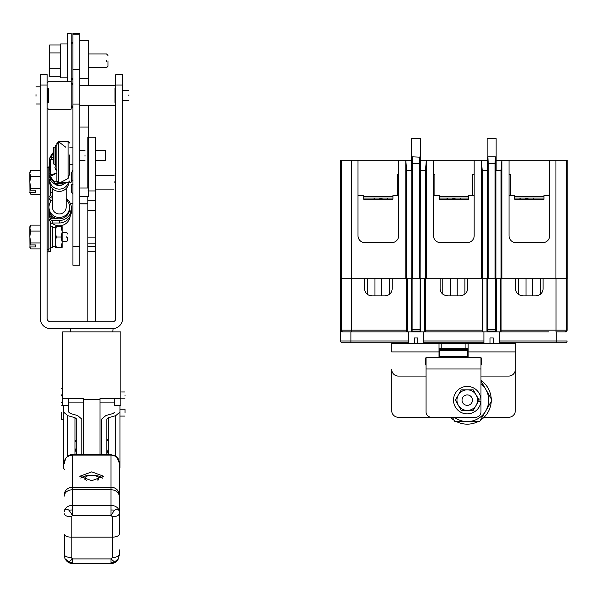<?xml version="1.0" encoding="UTF-8"?>
<svg xmlns="http://www.w3.org/2000/svg" width="597" height="597" viewBox="0 0 597 597"><rect width="100%" height="100%" fill="white"/><g stroke="black" fill="none" stroke-linecap="round" stroke-linejoin="round"><path stroke-width="0.9" d="M467.25 405.356A5.216 5.216 0 0 1 462.033 400.132A5.216 5.216 0 0 1 467.25 394.916A5.216 5.216 0 0 1 472.466 400.132A5.216 5.216 0 0 1 467.25 405.356M408.341 343.454L408.341 331.925M423.773 343.454L423.773 331.925M411.557 170.563L411.557 138.594L420.564 138.594L420.564 170.563M414.415 343.454L414.415 337.962L417.706 337.962L417.706 343.454M476.167 405.281A10.298 10.298 0 0 1 458.332 405.281A10.298 10.298 0 0 1 467.25 389.834A10.298 10.298 0 0 1 476.167 405.281L479.137 400.132L473.19 389.834L461.302 389.834L455.354 400.132L461.302 410.43L473.19 410.43L476.167 405.281M439.773 357.237L467.25 357.237L467.25 349.387L439.788 349.387L439.788 350.364L467.25 350.364M480.981 357.237L426.057 357.237L426.057 368.991L480.981 368.991L480.981 357.237M439.788 357.237L439.788 350.364M426.057 364.051L425.288 364.051L425.288 362.349L426.057 362.349M480.981 368.991L480.981 412.326A5.492 5.492 0 0 1 476.033 417.273L430.997 417.273A5.492 5.492 0 0 1 426.057 412.326L426.057 368.991M480.981 364.051L481.854 364.051L481.854 362.349L480.981 362.349M483.913 343.454L483.913 331.925M499.346 343.454L499.346 331.925M487.13 170.563L487.13 138.594L496.137 138.594L496.137 170.563M489.988 343.454L489.988 337.962L493.279 337.962L493.279 343.454M478.085 421.579A24.029 24.029 0 0 1 456.414 421.579M454.093 420.243A24.029 24.029 0 0 1 450.407 417.273M480.981 380.416A24.029 24.029 0 0 1 491.241 398.796M491.241 401.475A24.029 24.029 0 0 1 480.406 420.243M478.503 401.236L480.936 401.236A13.731 13.731 0 0 1 467.25 413.863A13.731 13.731 0 0 1 453.519 400.132A13.731 13.731 0 0 1 467.25 386.401A13.731 13.731 0 0 1 480.936 399.035L478.503 399.035M468.123 348.618L439.019 348.618M439.019 351.917L439.019 343.454L391.729 343.454L391.729 351.917L439.019 351.917L439.019 356.416A1.649 1.649 0 0 1 438.795 357.237M441.213 348.618L441.213 343.454L465.929 343.454L465.929 348.618M468.346 357.237A1.649 1.649 0 0 1 468.123 356.416L468.123 343.454L465.929 343.454M480.981 376.08L508.711 376.08A6.589 6.589 0 0 0 515.301 369.491L515.301 343.454L468.123 343.454M484.234 417.131A5.492 5.492 0 0 0 485.04 417.273L508.711 417.273A6.589 6.589 0 0 0 515.301 410.676L515.301 351.917L468.123 351.917M430.997 417.273L398.318 417.273A6.589 6.589 0 0 1 391.729 410.676L391.729 369.491A6.589 6.589 0 0 0 398.318 376.08L426.057 376.08M441.213 343.454L439.019 343.454M426.057 358.066L425.288 358.066L425.288 364.931L426.057 364.931M480.981 364.931L481.854 364.931L481.854 358.066L480.981 358.066M480.981 383.662A21.447 21.447 0 0 1 467.25 421.579A21.447 21.447 0 0 1 454.347 417.273M452.377 417.273L454.862 421.579L479.63 421.579L492.01 400.132L480.981 381.02M563.09 331.925L565.366 331.925A1.761 1.761 0 0 0 567.12 330.163L567.12 278.702L566.352 278.702L566.352 315.612M441.489 331.925L405.661 331.925M365.968 331.925L358.782 331.925M548.912 331.925L501.077 331.925L501.025 170.563L501.905 160.235L496.137 160.235M344.603 331.925L351.723 331.925L342.327 331.925L340.574 330.163L340.574 278.702L341.394 278.702L341.394 315.612M419.467 163.421L419.467 278.702L412.654 278.702L412.654 163.421L419.467 163.421L419.795 156.907L420.348 170.563L420.012 331.096L420.736 331.096L420.736 278.702L425.504 278.702L425.452 170.563L426.333 160.235L420.564 160.235M420.012 331.096L411.385 331.096L411.385 278.702L392.169 278.702L392.169 289.03C391.692 293.336 389.125 295.627 384.475 295.896L372.312 295.896C367.655 295.627 365.08 293.343 364.595 289.03L364.595 278.702L341.394 278.702L341.424 160.235L358.006 160.235L358.006 235.755A6.865 6.865 0 0 0 364.871 242.621L391.781 242.621A6.865 6.865 0 0 0 398.647 235.755L398.647 160.235L358.006 160.235M564.598 331.925L556.031 331.925L564.598 331.925A1.761 1.761 0 0 0 566.352 330.163L566.352 278.702L543.091 278.702L543.091 289.03C542.606 293.172 540.031 295.455 535.382 295.896L523.218 295.896C518.577 295.455 516.009 293.172 515.524 289.03L515.524 278.702L496.308 278.702L496.308 331.096L495.585 331.096L495.585 329.343L487.682 329.343L487.346 170.563L487.898 156.907L488.227 163.421L495.04 163.421L495.383 157.168M502.062 331.925L466.205 331.925M487.346 170.563L482.242 170.563L482.189 169.914L482.189 278.702L486.958 278.702L486.958 331.096L487.682 331.096L487.682 329.343M482.189 330.163L482.189 278.702L467.563 278.702L467.563 289.03C467.055 293.172 464.406 295.455 459.6 295.896L448.078 295.896C443.272 295.455 440.623 293.172 440.116 289.03L440.116 278.702L425.504 278.702L425.504 331.925L482.189 331.925L482.189 330.163L425.504 330.163M488.077 156.832L495.368 156.832L495.913 170.563L495.913 278.702L487.682 278.702M420.012 278.702L411.773 278.702L411.773 170.563L412.326 156.907L412.654 163.421M495.585 278.702L495.585 329.343M408.341 342.738L342.327 342.738A1.761 1.761 0 0 1 340.574 340.984L340.574 330.163A1.761 1.761 0 0 0 342.327 331.925M411.773 170.563L406.669 170.563L406.617 169.914L406.617 330.163L351.723 330.163L351.723 278.702M343.148 331.925A1.761 1.761 0 0 1 341.394 330.163A1.761 1.761 0 0 0 343.148 331.925L406.617 331.925L406.617 330.163M412.109 331.096L412.109 278.702M566.762 331.231L567.016 330.768M390.684 331.925L405.632 331.925M495.585 331.096L487.682 331.096M567.12 330.163L566.695 331.313M556.8 331.925L556.8 342.738L565.366 342.738L499.346 342.738M483.913 342.738L423.773 342.738M481.309 343.454L481.309 342.738M426.385 342.738L426.385 343.454M342.327 342.738L342.327 342.738A1.761 1.761 0 0 1 340.574 340.984A1.761 1.761 0 0 0 342.327 342.738L350.894 342.738L350.894 340.984L340.574 340.984M567.12 340.984A1.761 1.761 0 0 1 565.366 342.738A1.761 1.761 0 0 0 567.12 340.984A1.761 1.761 0 0 1 565.366 342.738A1.761 1.761 0 0 0 567.12 340.984L499.346 340.984M439.019 349.111L468.123 349.111L439.019 349.111M351.723 331.925L351.723 330.163L341.394 330.163L341.394 278.702L340.544 278.702L340.544 160.235L341.424 160.235M457.212 295.896L457.212 278.702M450.481 295.896L450.481 278.702M526.002 295.896L526.002 278.702M532.725 278.702L532.725 295.896M381.692 295.896L381.692 278.702M374.968 295.896L374.968 278.702M451.504 199.234L453.847 198.674L456.19 199.234M524.442 199.234L526.785 198.674L529.121 199.234M378.565 199.234L380.908 198.674L383.252 199.234M358.006 195.495L363.722 195.495L363.722 199.234L392.938 199.234L392.938 195.495L398.647 195.495M468.458 198.077L439.235 198.077M433.526 195.495L439.235 195.495L439.235 199.234L468.458 199.234L468.458 195.495L474.167 195.495M509.04 195.495L514.756 195.495L514.756 199.234L543.971 199.234L543.971 195.495L549.688 195.495M543.971 198.077L514.756 198.077M495.413 158.048L495.48 159.586M495.562 161.69L495.629 163.421M419.81 157.168L412.505 156.832M419.84 158.048L419.907 159.586M419.989 161.69L420.057 163.421M392.938 198.077L363.722 198.077M392.938 196.682L363.722 196.682M397.274 174.406L398.647 174.406L397.274 174.406L397.274 195.495M433.526 174.406L434.9 174.406L433.526 174.406M468.458 196.682L439.235 196.682M472.794 174.406L474.167 174.406L472.794 174.406L472.794 195.495M509.04 174.406L510.413 174.406L509.04 174.406M543.971 196.682L514.756 196.682M534.002 199.234L533.054 198.077M520.524 198.077L519.554 199.234M542.822 242.621A6.865 6.865 0 0 0 549.688 235.755L549.688 160.235L509.04 160.235L509.04 235.755A6.865 6.865 0 0 0 515.905 242.621L542.822 242.621M495.913 170.563L501.025 170.563M467.302 242.621A6.865 6.865 0 0 0 474.167 235.755L474.167 160.235L433.526 160.235L433.526 235.755A6.865 6.865 0 0 0 440.392 242.621L467.302 242.621M420.348 170.563L425.452 170.563M388.125 199.234L387.177 198.077M374.655 198.077L373.677 199.234M461.063 199.234L460.115 198.077M447.593 198.077L446.616 199.234M406.669 170.563L405.788 160.235L405.788 278.702L341.424 278.702M411.557 160.235L398.647 160.235M482.242 170.563L481.361 160.235L481.361 278.702L426.333 278.702L426.333 160.235L433.526 160.235M487.13 160.235L474.167 160.235M566.352 278.702L567.15 278.702L567.15 160.235L566.269 160.235L566.269 278.702L566.269 160.235L566.269 278.702L501.905 278.702L501.905 160.235L509.04 160.235M566.269 160.235L549.688 160.235M495.04 163.421L495.04 278.702L488.227 278.702L488.227 163.421M60.663 43.977L67.528 43.977L67.528 33.462L67.528 81.699L67.528 77.864L60.663 77.864L60.663 76.7L49.678 76.7L49.678 44.991L60.663 44.991L60.663 43.977L60.663 77.864M72.774 43.35L72.028 42.006L71.147 42.88L71.147 33.462L71.147 81.699L71.147 78.968L72.028 79.841L72.909 78.968L72.028 78.088L71.147 78.968M114.102 182.869L114.102 181.637M72.983 180.19L71.192 180.19L71.192 173.152L71.192 180.19L72.983 180.19M72.983 184.309L71.192 184.309L71.192 191.346L71.192 184.309L72.983 184.309M87.878 196.473L87.878 321.761M87.878 190.943L95.617 190.943L95.617 137.25L87.878 137.25L87.878 188.025M95.617 321.761L95.617 251.733L87.878 251.733M87.878 243.113L95.617 243.113L95.617 251.733M95.617 243.113L95.617 210.51L87.878 210.51M87.878 200.256L95.617 200.256L95.617 210.51M95.617 200.256L95.617 190.943M52.424 188.562L52.424 207.196A6.865 6.754 0 0 0 59.29 213.95A6.865 6.754 0 0 0 66.155 207.196L66.155 188.562M51.081 219.032A10.985 10.94 180 0 1 48.85 215.181M48.85 218.271A10.985 10.94 -0 0 0 49.626 220.062M51.969 223.017A10.985 10.94 -0 0 0 70.185 216.226M52.349 218.823A10.298 10.253 180 0 1 48.991 211.248L48.991 209.293A10.298 10.253 180 0 1 48.999 208.972M69.58 208.972A10.298 10.253 180 0 1 69.513 210.495M55.476 218.823A10.298 10.253 180 0 1 48.991 209.293M66.155 199.555A10.298 10.253 180 0 1 59.29 217.45A10.298 10.253 180 0 1 48.991 207.196L48.991 208.651A10.298 10.253 -0 0 0 57.961 218.823M67.461 214.89A10.298 10.253 -0 0 0 69.588 208.651L69.588 207.196M48.85 208.353A10.985 10.94 180 0 1 48.991 207.957M48.991 207.196A10.298 10.253 180 0 1 52.424 199.555M76.7 453.929L74.998 448.287L74.998 441.907L76.7 438.855M83.505 402.893L68.677 402.893L68.677 398.378L68.677 412.072L70.379 413.505L77.58 415.527L81.864 419.131L81.864 454.533M76.7 454.533L76.7 419.131L74.998 417.699L67.804 415.676L63.513 412.072L63.513 405.244M64.289 469.361L63.513 467.981L63.513 412.072L63.513 467.981M63.513 431.855L63.513 412.027L63.513 419.512L61.207 419.512L61.207 413.266M128.818 95.893L128.818 94.96M35.999 94.654L35.999 96.199M122.669 85.05L115.803 85.05L115.803 74.61L122.669 74.61L122.669 318.47A10.164 10.164 -89.8 0 1 112.505 328.626L50.446 328.626A10.164 10.164 -90.3 0 1 40.283 318.47L40.283 74.61L47.148 74.61L47.148 85.05L40.283 85.05M40.283 289.023L40.283 318.47M115.803 85.05L115.803 318.47A3.298 3.298 -90.3 0 1 112.505 321.761L50.446 321.761A3.298 3.298 90.2 0 1 47.148 318.47L47.148 85.05M50.446 328.626L50.991 328.626M50.991 321.761L50.446 321.761A3.298 3.298 90.2 0 1 47.148 318.47M71.909 180.19A2.194 2.194 -88.7 0 0 71.864 180.615A2.194 2.194 89.3 0 1 69.67 182.809L68.856 182.809M72.909 203.681L70.446 203.681M49.618 203.681L48.85 203.681M47.648 88.371L47.648 102.483M48.469 102.483L48.469 88.371M114.982 88.371L114.982 102.483M47.648 108.333L48.469 109.161L71.147 109.161L71.147 81.699L71.147 84.252L72.028 83.371L72.856 84.543M52.752 236.091L52.752 247.315L52.752 226.718L52.752 227.569L55.334 227.569M88.341 105.587L88.341 127.027L79.774 127.027M79.774 196.473L88.341 196.473L88.341 127.027M79.774 78.55L88.341 78.55L88.341 85.267M88.341 78.55L88.341 40.26L88.341 40.693L79.774 40.693M47.148 251.927L48.85 251.927L48.85 249.456L47.148 249.456M48.85 249.456L48.85 167.406L47.148 167.406M79.774 69.356L72.909 69.356L72.909 33.462L72.909 34.85L79.774 34.85L79.774 265.24L79.774 246.404L72.909 246.404L72.909 265.24L72.909 104.057L79.774 104.057M72.909 69.356L72.909 104.057M68.439 182.555A9.612 9.455 180 0 1 49.685 179.227M49.745 180.794A9.612 9.455 -0 0 0 59.29 191.398A9.612 9.455 -0 0 0 68.886 182.376M62.767 184.757A8.104 7.97 180 0 1 54.976 184.301M84.99 156.153L84.99 155.257M54.014 147.571L54.014 163.839M53.193 148.355L53.193 163.056M49.126 170.227A10.298 10.127 -0 0 0 49.126 173.526M48.991 166.19L48.991 178.794M106.52 61.461L106.52 60.23M60.663 68.774L49.678 68.774M60.663 52.917L49.678 52.917M108.005 60.842L108.005 66.23L106.52 67.707L88.341 67.707M108.005 61.327L108.005 66.23M120.855 398.378L99.983 398.378L99.983 399.475L83.505 399.475L83.505 398.378L62.64 398.378L62.64 331.925L120.855 331.925L120.855 405.244L114.811 405.244L114.811 398.378L114.811 405.244M114.811 405.661L120.855 405.661L120.855 405.244M99.983 399.475L99.983 454.533M83.505 399.475L83.505 454.533M62.64 398.378L62.64 405.661L68.677 405.661M114.572 561.986L110.967 558.911L112.34 557.516C116.512 557.337 118.803 556.337 119.206 554.509L118.482 558.673L114.572 561.986A8.239 7.433 -0 0 1 110.967 562.732L110.967 563.538L72.521 563.329A8.239 8.03 0 0 1 66.857 561.128M65.006 558.673L64.289 555.3L65.006 558.673L68.924 561.978L72.521 558.911L71.147 557.516C66.983 557.337 64.692 556.337 64.289 554.509L64.289 549.792M116.669 456.839L119.206 462.772L119.206 534.136A6.865 3.007 180 0 1 112.34 537.143L71.147 537.143A6.865 3.007 180 0 1 64.289 534.136L64.289 554.509M119.206 555.3L119.206 549.792L119.206 555.3L118.482 558.673M116.631 561.128A8.239 8.03 -0 0 1 110.967 563.329M119.206 482.973L119.206 511.763C118.893 509.017 117.348 508.487 114.572 510.166L110.967 515.375L110.967 505.375A8.239 6.388 0 0 1 119.206 511.763L119.206 534.136A6.865 3.007 180 0 1 112.34 537.143L71.147 537.143A6.865 3.007 180 0 1 64.289 534.136M119.975 405.699L119.975 409.214L125.027 409.214L125.027 412.34L125.027 409.214M114.811 412.072L113.109 413.505L105.915 415.527L101.632 419.131L101.632 454.533M119.975 405.244L119.975 412.072L115.691 415.676L108.497 417.699L106.796 419.131L106.796 454.533M106.796 438.855L108.497 441.907L108.497 448.287L106.796 453.929M119.975 467.981L119.975 412.072L119.975 467.981L119.206 469.361M71.424 210.905L69.722 215.845L71.424 208.435A12.134 12.089 180 0 1 59.29 220.517L52.26 220.517L52.26 222.994L59.29 222.994A12.134 12.089 0 0 0 71.416 210.42M66.155 198.465A12.134 12.089 180 0 1 71.424 208.435M48.85 197.122A3.403 3.388 -0 0 0 51.543 200.435M52.26 222.994A1.701 1.694 0 0 0 50.558 224.688M48.85 251.382L50.558 251.382L50.558 248.912L48.85 248.912L48.85 222.218A3.403 3.388 -0 0 1 52.26 218.823L59.29 218.823A10.433 10.395 180 0 0 69.573 206.674M50.558 248.912L50.558 222.218A1.701 1.694 180 0 1 52.26 220.517M52.424 196.346L52.26 196.346A1.701 1.694 180 0 1 50.558 194.644L50.558 185.891M48.991 167.951L48.85 194.644A3.403 3.388 -0 0 0 52.26 198.04L52.424 198.04M66.864 237.419L66.864 236.613M40.283 231.069L30.768 231.069L29.85 228.099L29.85 237.016L30.768 242.964L29.969 244.904L35.395 244.904L35.395 246.964L29.969 246.964L30.768 248.904L40.283 248.904M30.768 231.069L29.872 236.084L29.969 246.964M67.745 237.016L67.745 240.001L66.864 241.524L62.148 241.524M29.85 226.718L30.768 225.129L29.85 226.718L29.85 228.099L30.768 225.129L40.283 225.129M40.283 242.964L30.768 242.964M67.745 237.285L67.745 240.001M35.395 246.964L35.395 244.904M29.85 246.785L29.85 247.315L29.85 246.785M55.334 242.166L55.334 231.867L55.334 247.315L56.252 247.315L55.334 242.166L56.252 237.016L55.334 231.867L56.252 226.718L55.334 226.718L55.334 231.867M40.283 176.369L30.768 176.369L29.85 173.399L29.85 182.316L30.768 188.264L29.969 190.204L35.395 190.204L35.395 192.264L29.969 192.264L30.768 194.204L40.283 194.204M30.768 176.369L29.872 181.384L29.969 192.264M29.85 172.018L30.768 170.421L29.85 172.018L29.85 173.399L30.768 170.421L40.283 170.421M40.283 188.264L30.768 188.264M35.395 192.264L35.395 190.204M29.85 192.085L29.85 192.615L29.85 192.085M98.192 479.369A6.865 3.007 180 0 1 98.52 479.913M86.416 480.227A6.865 3.007 180 0 1 84.878 478.331A6.865 3.007 180 0 1 91.744 475.324A6.865 3.007 180 0 1 98.609 478.331A6.865 3.007 180 0 1 97.08 480.227M84.975 479.913A6.865 3.007 180 0 1 85.304 479.369M69.379 455.675L66.103 457.615L64.289 462.772A8.239 7.664 180 0 1 72.521 455.108L72.521 455.093A8.239 7.679 -0 0 0 69.379 455.675M119.206 513.763C118.803 515.592 116.512 516.592 112.34 516.771L110.967 515.375L72.521 515.375L68.924 510.166C66.095 508.472 64.551 509.01 64.289 511.763A8.239 6.388 -0 0 1 72.521 505.375L72.521 489.756A8.239 6.388 180 0 0 64.289 496.144M114.079 455.675L116.43 456.645A8.239 2.134 -47.1 0 1 116.579 456.742L110.967 454.533L110.967 455.108L110.967 454.533L72.521 454.533C71.55 453.884 69.409 454.914 66.103 457.615C64.603 460.556 63.998 462.25 64.289 462.697M102.602 478.16A12 5.261 -0 0 0 91.744 475.145A12 5.261 -0 0 0 80.894 478.16M91.744 471.869L79.744 476.279L91.751 480.682L103.744 476.279L91.744 471.869M64.289 463.459L64.289 462.772M68.924 510.166A8.239 1.776 180 0 1 72.521 509.987L72.521 515.375L71.147 516.771C66.983 516.592 64.692 515.592 64.289 513.763M119.206 511.763L119.206 462.772A8.239 7.664 180 0 0 116.796 457.354A8.239 2.134 -47.1 0 0 116.579 456.742L117.393 457.615C118.87 458.556 119.475 464.145 119.206 462.705M125.027 395.714L125.027 395.095M61.207 394.781L61.207 396.02M72.909 164.272L69.722 164.272L69.722 170.645L69.722 154.936M68.073 147.138L68.073 141.399L58.573 141.399L56.872 143.101L56.872 144.414L58.573 142.773L58.573 141.399L58.409 183.376C56.737 184.801 53.812 182.697 49.626 177.055L49.126 175.078L49.126 168.078M56.872 170.861L54.924 167.347L55.499 165.19M56.872 172.899L52.014 175.622M53.193 159.712L50.76 159.369L51.835 157.698L50.67 157.563L53.193 153.474M69.722 157.011L69.722 175.078M49.126 175.078L55.424 184.503L66.409 182.592L62.14 184.943L57.7 185.16L53.402 183.376L50.499 180.182L49.126 175.078M69.722 173.13L68.073 178.563L60.207 182.592L58.573 182.592L56.872 180.891L56.872 181.682L56.872 144.414M49.126 161.63L49.402 159.28L50.76 159.369L50.536 161.324L49.126 161.63L49.126 173.943L49.402 159.302L50.26 156.705L53.193 152.623M58.573 142.773L59.424 142.37L65.67 147.138M49.185 175.025L56.745 173.279M49.126 173.943L50.536 173.645L51.163 175.712L50.252 175.906L49.626 177.055M58.409 183.376A1.701 1.701 180 0 1 56.872 181.682C54.976 182.495 52.775 180.57 50.252 175.906M58.409 182.585L56.872 180.884M50.67 157.563L50.26 156.705L49.402 159.28M52.237 175.57L51.163 175.712M53.193 157.653L52.446 157.653L53.193 157.765M51.835 157.698L52.446 157.653M70.327 328.626L70.767 331.925M113.169 328.626L112.729 331.925L113.169 328.626L97.132 328.626M105.475 159.936L105.475 150.869M125.027 412.96L125.027 412.34M61.207 412.034L61.207 419.512M55.499 145.407L56.872 145.407L55.499 145.407L56.872 145.407L55.499 145.407L55.499 164.488M56.252 237.016L61.222 237.016L62.148 231.867L61.222 226.718L62.148 226.718L62.148 242.233M61.222 247.315L62.148 242.166L62.148 247.315L56.252 247.315M61.222 226.718L56.252 226.718M62.148 242.166L61.222 237.016M68.924 561.978L68.924 561.978A8.239 7.433 180 0 0 72.521 562.732L72.521 563.329M439.788 356.596L467.25 356.596M462.25 348.618L462.25 349.387M389.393 278.702L389.393 294.306M518.3 294.306L518.3 278.702M464.914 278.702L464.914 294.142M424.788 278.702L424.788 331.925M482.906 331.925L482.906 278.702M500.361 278.702L500.361 331.925M556.031 278.702L556.031 330.163L501.077 330.163M407.333 331.925L407.333 278.702M420.012 329.343L412.109 329.343M556.031 331.925L556.031 330.163L566.352 330.163M472.742 342.738L472.742 343.454M434.952 343.454L434.952 342.738M483.913 340.984L423.773 340.984M408.341 340.984L350.894 340.984L350.894 331.925M442.78 294.157L442.78 278.702M367.267 294.217L367.267 278.702M540.427 278.702L540.427 294.217M434.9 195.495L434.9 174.406M510.413 195.495L510.413 174.406M555.949 160.235L555.949 278.702M351.745 278.702L351.745 160.235M87.878 246.494L95.617 246.494M95.617 237.875L87.878 237.875M67.804 456.026L67.804 415.676M74.998 441.907L74.998 417.699M74.998 454.533L74.998 448.287M50.446 199.988L50.446 201.943M87.878 203.764L79.774 203.764M88.341 188.025L79.774 188.025M114.811 402.893L99.983 402.893M68.677 405.244L62.64 405.244M72.521 562.732L72.521 558.911L110.967 558.911L110.967 562.732M112.34 516.771L112.34 557.516M71.147 516.771L71.147 557.516M108.497 417.699L108.497 441.907M108.497 448.287L108.497 454.533M115.691 456.026L115.691 415.676M59.29 220.517L59.29 222.994M52.26 198.04L52.26 199.704M116.796 457.354A8.239 7.664 180 0 0 110.967 455.108L110.967 487.204L72.521 487.204L72.521 455.108L110.967 455.108M110.967 509.987A8.239 1.776 -0 0 1 114.572 510.166M64.289 494.868A8.239 7.664 0 0 1 72.521 487.204L72.521 489.756L110.967 489.756L110.967 505.375L72.521 505.375L72.521 509.987M119.206 496.144A8.239 6.388 180 0 0 110.967 489.756L110.967 487.204A8.239 7.664 0 0 1 119.206 494.868M69.722 143.049L68.073 141.399L68.073 178.563M50.536 173.645L50.536 161.324M55.499 145.787L56.872 145.787M528.897 199.234L526.621 198.794L524.666 199.234M383.028 199.234L380.744 198.794L378.789 199.234M455.966 199.234L453.683 198.794L451.728 199.234M67.528 33.462L71.147 33.462M95.617 189.115L114.102 189.115M95.617 175.384L114.102 175.384M71.192 173.152L72.909 170.19M71.192 191.346L72.909 194.316M72.028 105.729L72.909 106.602L72.028 107.482L71.147 106.602L72.028 105.729M47.148 102.296L47.648 102.296M122.669 100.595L128.818 100.595M35.999 103.997L40.283 103.997M47.148 88.565L47.648 88.565M122.669 90.266L128.818 90.266M35.999 86.864L40.283 86.864M50.558 192.615L52.424 192.615M115.803 104.766L114.982 105.587L79.774 105.587M47.648 82.52L48.469 81.699L71.147 81.699M115.803 86.095L114.982 85.267L79.774 85.267M50.558 247.315L52.752 247.315M50.558 226.718L52.752 226.718M71.289 43.35L71.147 42.88M79.774 203.913L87.878 203.913M88.341 40.26L79.774 40.26M79.774 33.462L72.909 33.462M79.774 265.24L72.909 265.24M49.678 179.652L49.678 181.943M79.774 160.705L84.99 160.705M53.193 163.451L54.014 164.272L55.499 164.272M69.722 147.138L72.909 147.138M79.774 150.705L84.99 150.705M53.193 147.959L54.014 147.138L55.499 147.138M88.341 53.976L106.52 53.976L108.005 55.461M118.49 558.658C116.863 561.807 114.355 563.434 110.967 563.538L72.521 563.538C69.14 563.434 66.633 561.807 64.998 558.658M62.148 232.517L66.864 232.517L67.745 234.039M29.85 247.315L30.768 248.904M55.334 246.464L52.752 246.464M29.85 192.615L30.768 194.204M98.609 479.891L98.609 478.331M84.878 479.891L84.878 478.331M125.027 398.833L120.855 398.833M62.64 402.266L61.207 402.266M125.027 391.968L120.855 391.968M62.64 388.535L61.207 388.535M60.207 182.592L68.073 182.592L69.722 180.943M53.193 152.526L50.208 156.78M105.475 150.265L95.617 150.265M105.475 160.533L95.617 160.533M125.027 416.079L119.975 416.079M63.513 405.781L61.207 405.781M55.499 169.436L56.872 169.436"/></g></svg>
